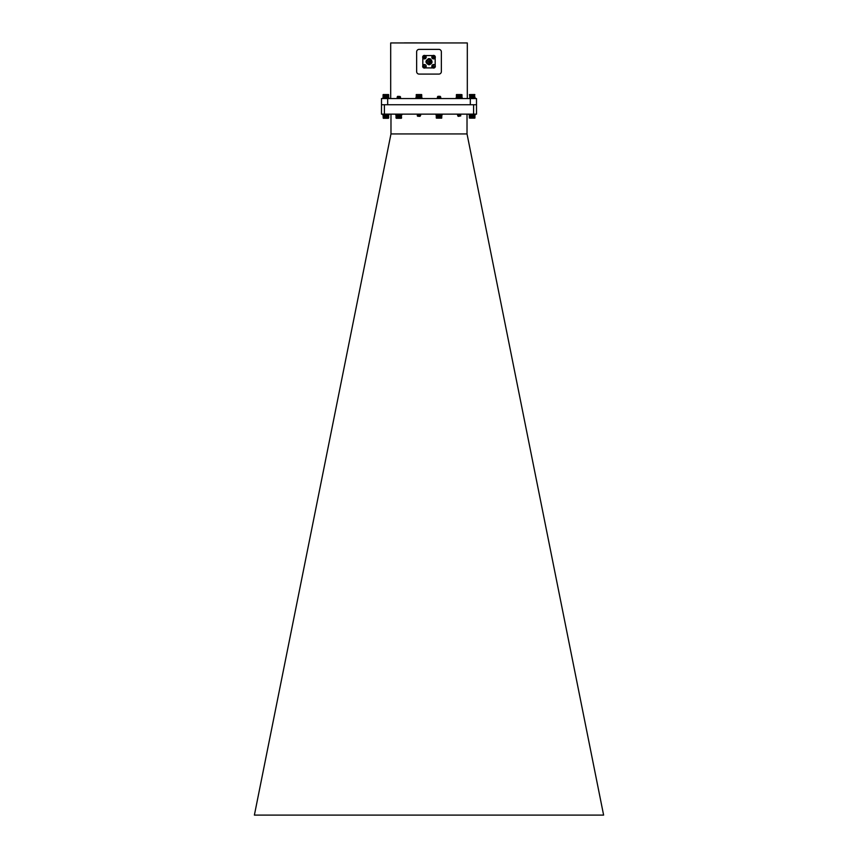 <?xml version="1.0" encoding="UTF-8"?>
<svg xmlns="http://www.w3.org/2000/svg" width="858" height="858" viewBox="0 0 858 858"><rect width="100%" height="100%" fill="white"/><g stroke="black" fill="none" stroke-linecap="round" stroke-linejoin="round"><path stroke-width="1.29" d="M387.226 116.13L387.226 118.007L386.969 116.356L386.958 118.007L386.69 116.356L386.679 118.007L386.411 116.356L386.4 118.007L386.121 116.356L386.111 118.007L385.821 116.356L385.821 118.007L385.532 116.356L385.242 118.007L385.242 116.356L385.135 118.147L384.963 116.356L384.877 118.147L384.695 116.313L384.62 118.147L384.438 115.015L384.384 118.147L384.191 115.015L384.169 118.147L383.966 115.015L383.966 118.147L383.762 115.015L383.783 118.147L383.58 115.015L383.623 118.147L383.429 115.015L383.483 118.147L383.301 115.015L383.376 118.147L383.194 115.015L383.29 118.147L383.129 115.015L383.236 118.147L383.118 114.972M383.226 118.147L383.086 115.015L385.682 114.875M383.086 115.015L383.354 118.286L388.384 118.286L388.642 115.015L388.481 118.147L388.588 115.015L388.417 118.147L388.513 115.015L388.513 118.007L388.406 115.015L388.395 118.007L388.266 115.015L388.266 118.007L388.106 115.015L388.095 118.007L387.913 115.015L387.913 118.007L387.709 115.015L387.698 118.007L387.226 116.12M387.033 114.875L388.663 115.015L388.663 118.007L388.62 114.972M387.709 118.147L387.709 114.875M387.505 118.147L387.505 115.369M387.28 118.147L387.28 116.077M387.033 118.147L387.033 116.323M386.776 118.147L386.776 116.356L384.942 116.356M386.508 118.147L386.508 116.356M386.239 118.147L386.239 116.356M385.961 118.147L385.961 116.356M385.682 118.147L385.682 116.356M385.414 118.147L385.414 116.356M385.135 118.147L385.135 116.356M384.877 118.147L384.877 116.356M383.966 118.147L383.966 114.875M384.169 118.147L384.169 114.875M384.384 118.147L384.384 114.875M384.62 118.147L384.62 116.238M384.62 115.776L384.62 114.875M400.976 118.007L400.986 115.015L400.783 118.147L400.793 115.015L400.589 118.147L400.568 115.015L400.375 118.147L400.332 115.015L400.139 118.147L400.075 115.015L399.538 118.007L399.528 115.015L399.538 118.007M399.538 115.015L400.976 115.015M401.308 118.007L401.308 115.015L401.329 118.286L396.31 118.286L396.064 115.015L396.031 118.007M401.297 118.007L401.158 115.015L400.986 118.007M401.308 115.015L401.576 118.007M396.031 115.015L396.117 118.007L396.203 115.015M396.214 115.015L396.321 118.007L396.514 114.875L396.471 118.007L396.664 114.875L396.643 118.007L396.836 114.875L396.836 118.007L397.039 114.875L397.05 118.007L397.254 114.875L397.286 118.007L397.479 114.875L397.533 118.007L397.533 115.015L397.801 118.007L398.08 115.015L398.091 118.007L398.08 115.015M398.08 118.007L396.214 118.007M398.091 115.015L398.369 118.007L398.369 115.015L398.659 118.007L398.659 115.015L398.949 118.007L399.238 115.015L399.249 118.007L398.091 118.007M395.731 114.135L395.731 114.875L400.139 114.875L400.139 118.147M399.528 118.007L399.528 115.015M398.391 96.418L400.525 96.943L397.115 97.329L400.525 97.715L397.243 98.144M398.82 98.295L400.203 98.563M400.493 96.911L397.147 97.394L400.525 97.812L397.704 98.531M398.284 98.348L400.525 98.488M398.058 96.836L397.286 96.761L397.694 96.332L400.075 96.482M397.286 96.761L400 97.297L397.64 97.683L399.356 97.962M399.753 96.911C393.629 96.772 401.791 96.611 399.313 96.418M400.01 96.536L397.619 97.04L400.021 97.426L397.619 97.715M400.021 98.102L397.619 98.584L400.021 98.102M399.753 96.568L397.619 97.04M398.284 97.941L400.021 98.198M399.356 118.147L399.356 114.875M399.624 118.147L399.624 114.875M399.088 118.147L399.088 114.875M398.809 118.147L398.809 114.875M398.53 118.147L398.53 114.875M398.251 118.147L398.251 114.875M397.983 118.147L397.983 114.875M397.726 118.147L397.726 114.875M397.254 118.147L397.254 114.875M397.479 118.147L397.479 114.875M397.039 118.147L397.039 114.875M400.589 118.147L400.589 114.875M400.375 118.147L400.375 114.875M399.892 118.147L399.892 114.875M436.272 115.015L441.141 114.875L441.334 118.007L441.302 114.875L441.849 115.015L441.709 118.147L441.838 115.015L441.634 118.147L441.731 115.015L441.548 118.147L441.623 115.015L441.441 118.147L441.495 115.015L441.302 118.147L441.162 115.015L440.958 118.147L440.958 115.015L440.755 118.147L440.733 115.015L440.529 118.147L440.486 115.015L440.293 118.147L440.229 115.015L440.036 118.147L439.95 115.015L439.779 118.147L439.671 115.015L439.5 118.147L439.382 115.015L439.232 118.147L439.092 115.015L438.953 118.147L438.803 115.015L438.792 118.007L438.513 115.015L438.502 118.007L438.224 115.015L438.138 118.147L437.955 115.015L437.88 118.147L437.687 115.015L437.634 118.147L437.441 115.015L437.408 118.147L437.215 115.015L437.205 118.147L437.012 115.015L437.012 118.147L436.819 115.015L436.851 118.147L436.658 115.015L436.282 118.007L436.272 115.015L436.411 118.147M438.395 118.147L438.813 114.135M437.955 96.418L440.765 97.04L437.483 97.469M439.06 97.619L440.765 97.812L437.483 98.241M439.06 98.391L440.744 98.563L438.363 98.563M439.972 96.911L437.355 97.426M438.524 97.673L440.755 97.919L437.945 97.855M439.06 98.488L440.047 98.563M437.88 97.061L437.934 96.332L440.186 96.332L437.945 97.083M438.62 96.418C444.165 96.611 434.202 96.772 438.685 96.911L438.492 96.9M439.06 97.233L440.24 97.447L437.859 97.812M439.06 98.005L440.24 98.22L437.87 98.563M439.843 96.643L437.859 97.04M438.524 97.276L440.261 97.522L437.87 97.887M438.524 98.048L440.261 98.198M441.709 118.147L436.432 118.147M440.958 118.147L440.958 114.875M440.755 118.147L440.755 114.875M440.529 118.147L440.529 114.875M440.293 118.147L440.293 114.875M440.036 118.147L440.036 114.875M439.5 118.147L439.5 114.875M439.779 118.147L439.779 114.875M439.232 118.147L439.232 114.875M438.953 118.147L438.953 114.875M438.674 118.147L438.674 114.875M438.138 118.147L438.138 114.875M437.88 118.147L437.88 114.875M437.634 118.147L437.634 114.875M437.408 118.147L437.408 114.875M437.205 118.147L437.205 114.875M462.269 98.563L462.269 97.823L456.091 97.823L456.091 98.563M401.909 114.135L401.909 114.875L400.278 114.875L400.278 114.135M399.689 114.875L399.689 114.135M467.31 98.563L467.31 42.954L390.69 42.954L390.69 98.563M470.323 104.74L470.323 98.563L476.501 98.563L476.512 114.135L381.488 114.135L381.499 98.563L387.677 98.563L387.677 104.74M470.323 98.563L387.677 98.563M404.279 42.9L453.721 42.954M425.343 56.896A0.955 0.955 0 0 1 425.343 57.432L425.118 57.347A0.708 0.708 0 0 0 425.118 56.971M424.163 56.242L423.509 56.896L424.238 56.478M423.745 56.971A0.708 0.708 0 0 0 423.745 57.347L424.238 57.851A0.708 0.708 0 0 0 424.613 57.851L425.343 57.432M423.509 57.432A0.955 0.955 0 0 1 423.509 56.896M424.431 55.491A1.673 1.673 0 0 1 425.868 58.001A1.673 1.673 0 0 1 422.983 58.001A1.673 1.673 0 0 1 424.431 55.491M424.431 55.405A1.759 1.759 0 0 1 426.19 57.164A1.759 1.759 0 0 1 424.431 58.923A1.759 1.759 0 0 1 422.672 57.164A1.759 1.759 0 0 1 424.431 55.405M434.491 56.896A0.955 0.955 0 0 1 434.491 57.432L434.255 57.347A0.708 0.708 0 0 0 434.255 56.971M433.311 56.242L432.657 56.896L433.387 56.478M432.882 56.971A0.708 0.708 0 0 0 432.882 57.347L433.387 57.851A0.708 0.708 0 0 0 433.762 57.851L434.491 57.432M432.657 57.432A0.955 0.955 0 0 1 432.657 56.896M433.569 55.491A1.673 1.673 0 0 1 435.017 58.001A1.673 1.673 0 0 1 432.132 58.001A1.673 1.673 0 0 1 433.569 55.491M433.569 55.405A1.759 1.759 0 0 1 435.328 57.164A1.759 1.759 0 0 1 433.569 58.923A1.759 1.759 0 0 1 431.81 57.164A1.759 1.759 0 0 1 433.569 55.405M433.311 65.39L432.657 66.045L433.387 65.616M432.882 66.12A0.708 0.708 0 0 0 432.882 66.495L433.387 66.988A0.708 0.708 0 0 0 433.762 66.988L434.491 66.57M433.569 64.64A1.673 1.673 0 0 1 435.017 67.139A1.673 1.673 0 0 1 432.132 67.139A1.673 1.673 0 0 1 433.569 64.64M433.569 64.543A1.759 1.759 0 0 1 435.328 66.302A1.759 1.759 0 0 1 433.569 68.061A1.759 1.759 0 0 1 431.81 66.302A1.759 1.759 0 0 1 433.569 64.543M422.822 57.883L422.822 65.594M425.139 67.911L432.861 67.911M435.178 65.594L435.178 57.883M432.861 55.555L425.139 55.555M430.416 58.998L429 64.629M429 59.063L426.533 60.789L429 58.784L430.555 59.063C432.915 61.765 432.4 63.685 429 64.822C425.01 62.763 425.01 60.704 429 58.644C432.99 60.704 432.99 62.763 429 64.822C425.01 62.763 425.01 60.704 429 58.644C432.99 60.704 432.99 62.763 429 64.822C425.01 62.763 425.01 60.704 429 58.644C432.99 60.704 432.99 62.763 429 64.822C424.817 62.151 425.107 60.135 429.869 58.773C425.107 60.135 424.817 62.151 429 64.822C432.99 62.763 432.99 60.704 429 58.644C425.01 60.704 425.01 62.763 429 64.822C432.99 62.763 432.99 60.704 429 58.644C425.01 60.704 425.01 62.763 429 64.822C432.99 62.763 432.99 60.704 429 58.644C425.01 60.704 425.01 62.763 429 64.822C432.4 63.685 432.915 61.765 430.555 59.063C432.915 61.765 432.4 63.685 429 64.822C425.01 62.763 425.01 60.704 429 58.644C432.99 60.704 432.99 62.763 429 64.822C425.01 62.763 425.01 60.704 429 58.644C432.99 60.704 432.99 62.763 429 64.822C425.01 62.763 425.01 60.704 429 58.644C432.99 60.704 432.99 62.763 429 64.822C424.817 62.151 425.107 60.135 429.869 58.773C425.107 60.135 424.817 62.151 429 64.822C432.99 62.763 432.99 60.704 429 58.644C425.01 60.704 425.01 62.763 429 64.822C432.99 62.763 432.99 60.704 429 58.644C425.01 60.704 425.01 62.763 429 64.822C432.99 62.763 432.99 60.704 429 58.644C425.01 60.704 425.01 62.763 429 64.822C432.4 63.685 432.915 61.765 430.555 59.063A3.089 3.089 0 0 0 428.185 58.752L429 59.063M429 63.975A2.242 2.242 0 0 0 430.941 60.618A2.242 2.242 0 0 0 427.059 60.618A2.242 2.242 0 0 0 429 63.975M429 64.221A2.488 2.488 0 0 0 431.156 60.489A2.488 2.488 0 0 0 426.844 60.489A2.488 2.488 0 0 0 429 64.221M429 64.339A2.606 2.606 0 0 1 426.394 61.733A2.606 2.606 0 0 1 429 59.127A2.606 2.606 0 0 1 431.606 61.733A2.606 2.606 0 0 1 429 64.339M427.928 59.32C432.271 60.157 432.625 61.84 429 64.382C423.477 64.028 428.228 55.802 431.284 60.414C433.751 65.369 424.249 65.369 426.716 60.414C429.772 55.802 434.523 64.028 429 64.382C423.477 64.028 428.228 55.802 431.284 60.414C433.751 65.369 424.249 65.369 426.716 60.414C429.772 55.802 434.523 64.028 429 64.382C423.058 63.814 428.989 55.459 431.488 60.843C428.989 55.459 423.058 63.814 429 64.382C434.523 64.028 429.772 55.802 426.716 60.414C424.249 65.369 433.751 65.369 431.284 60.414C428.228 55.802 423.477 64.028 429 64.382C434.523 64.028 429.772 55.802 426.716 60.414C424.249 65.369 433.751 65.369 431.284 60.414C428.228 55.802 423.477 64.028 429 64.382C432.625 61.84 432.271 60.157 427.928 59.32M429 63.728A1.995 1.995 0 0 0 430.727 60.736A1.995 1.995 0 0 0 427.273 60.736A1.995 1.995 0 0 0 429 63.728M429 62.355A0.622 0.622 0 0 0 429.536 61.422A0.622 0.622 0 0 0 428.464 61.422A0.622 0.622 0 0 0 429 62.355M429 62.226L429.429 61.486L428.571 61.486L429 62.226M419.112 49.378A2.467 2.467 0 0 0 416.645 51.845L416.645 71.622A2.467 2.467 0 0 0 419.112 74.088L438.888 74.088A2.467 2.467 0 0 0 441.355 71.622L441.355 51.845A2.467 2.467 0 0 0 438.888 49.378L419.112 49.378M424.163 65.39L423.509 66.045L424.238 65.616M423.745 66.12A0.708 0.708 0 0 0 423.745 66.495L424.238 66.988A0.708 0.708 0 0 0 424.613 66.988L425.343 66.57M424.431 64.64A1.673 1.673 0 0 1 425.868 67.139A1.673 1.673 0 0 1 422.983 67.139A1.673 1.673 0 0 1 424.431 64.64M424.431 64.543A1.759 1.759 0 0 1 426.19 66.302A1.759 1.759 0 0 1 424.431 68.061A1.759 1.759 0 0 1 422.672 66.302A1.759 1.759 0 0 1 424.431 64.543M467.02 114.135L467.02 133.88L603.614 815.1L254.386 815.1L390.98 133.88L390.98 114.135M467.031 133.934L390.969 133.934M473.595 114.135L473.595 104.74L476.512 104.74M384.405 114.135L384.405 104.74L473.595 104.74M381.488 104.74L384.405 104.74M459.695 97.683L457.732 97.683L457.732 94.691L457.689 97.823L456.553 97.823L456.392 94.691L456.392 97.683L456.553 94.552L456.435 97.683L456.606 94.552L456.51 97.683L456.681 94.552L456.606 97.683L456.788 94.552L456.735 97.683L456.928 94.552L456.885 97.683L457.078 94.552L457.067 97.683L457.26 94.552L457.26 97.683L457.464 94.552L457.486 97.683L457.689 94.552L457.99 97.683L457.99 94.691L458.258 97.683L458.269 94.691L458.537 97.683L458.547 94.691L458.826 97.683L458.837 94.691L459.116 97.683L459.127 94.691L459.405 97.683L459.695 94.691L459.706 97.683L459.695 94.691M461.947 94.691L461.947 97.683L461.926 94.691M461.894 97.683L461.819 94.691L461.636 97.823L461.711 94.691L461.518 97.823L461.572 94.691L461.379 97.823L461.411 94.691L461.207 97.823L460.767 94.691L460.778 97.683M460.767 97.683L460.531 94.691L460.531 97.683L460.263 94.691L460.263 97.683L459.985 94.691L459.706 97.683M458.333 115.894L460.757 115.272M459.18 115.122L457.507 114.908L460.757 114.5M459.18 114.35L457.518 114.135M457.775 115.776L460.296 114.886M459.18 115.026L457.486 114.822L460.371 114.135L457.475 114.929M459.716 114.296L457.722 114.135M458.011 116.12L460.746 115.905L458.247 116.356M459.234 115.798L459.845 115.83M458.858 115.776C464.639 115.927 454.815 116.077 459.148 116.28M460.371 115.68L458.644 115.455M458.322 116.087L460.36 115.583L457.979 115.219L460.381 114.833L457.979 114.446L460.21 114.135M459.18 114.736L458.644 114.682M457.979 115.219L460.381 114.833M456.445 94.627L461.915 94.627M459.706 94.691L460.767 94.691M460.778 94.691L461.894 94.691M457.689 94.552L457.689 97.823M457.464 94.552L457.464 97.823M457.925 94.552L457.925 97.823M458.172 94.552L458.172 97.823M458.44 94.552L458.44 97.823M458.708 94.552L458.708 97.823M458.987 94.552L458.987 97.823M459.266 94.552L459.266 97.823M459.813 94.552L459.813 97.823M459.534 94.552L459.534 97.823M460.081 94.552L460.081 97.823M460.338 94.552L460.338 97.823M460.574 94.552L460.574 97.823M460.81 94.552L460.81 97.823M461.014 94.552L461.014 97.823M457.26 94.552L457.26 97.823M419.701 94.691L419.691 97.683L419.787 94.552L419.97 97.683L420.045 94.552L420.238 97.683L420.291 94.552L420.484 97.683L420.527 94.552L420.72 97.683L420.742 94.552L421.128 97.683L421.106 94.552L421.299 97.683L421.707 94.691L421.728 97.683L421.578 94.552M421.707 97.683L420.935 97.823L420.946 94.691L420.935 97.683L419.701 97.683M418.254 94.691L418.243 97.683L418.254 94.691L418.532 97.683L418.532 94.691L418.822 97.683L418.822 94.691L419.112 97.683L419.112 94.691L419.401 97.683L419.691 94.691M419.691 97.683L418.254 97.683M418.243 97.683L417.975 94.691L417.449 97.683M417.438 97.683L417.213 94.691L417.192 97.823L416.988 94.691L416.988 97.823L416.795 94.691L416.816 97.823L416.623 94.691L416.151 97.683L416.302 94.552M422.029 98.563L422.029 97.823L415.851 97.823L415.851 98.563M418.275 116.28L417.685 115.776L418.275 116.28L417.685 115.776L420.645 115.487L418.94 115.294M417.835 115.433L420.645 114.715L418.404 114.479M417.363 115.047L420.645 114.618L417.235 114.328L418.951 114.135M417.685 115.776L420.645 115.39L418.94 115.197M417.835 114.661L420.152 114.328L420.13 115.026L418.94 114.811M417.449 115.991L417.235 115.776C420.517 115.916 420.688 116.087 417.76 116.28L420.152 115.873L418.404 115.615M419.776 116.356L418.007 116.205M419.39 115.916L420.066 116.356M420.635 115.369L417.739 115.487L420.152 115.101L418.404 114.843M417.739 114.618L420.152 114.328L418.929 114.135M417.878 116.216L420.13 115.798L418.94 115.583M416.259 94.573L421.621 94.573M416.194 94.691L417.438 94.691M417.449 94.691L418.243 94.691M420.742 94.552L420.742 97.823M420.527 94.552L420.527 97.823M417.192 94.552L417.192 97.823M417.406 94.552L417.406 97.823M417.642 94.552L417.642 97.823M417.889 94.552L417.889 97.823M418.146 94.552L418.146 97.823M419.251 94.552L419.251 97.823M418.972 94.552L418.972 97.823M418.693 94.552L418.693 97.823M418.414 94.552L418.414 97.823M419.519 94.552L419.519 97.823M419.787 94.552L419.787 97.823M420.045 94.552L420.045 97.823M420.291 94.552L420.291 97.823M438.395 114.875L435.971 114.875L435.971 114.135M442.149 114.135L442.149 114.875L438.813 114.875M438.181 114.875L438.181 114.135M438.535 114.875L438.535 114.135M418.597 98.563L418.597 97.823M417.975 98.563L417.975 97.823M418.372 98.563L418.372 97.823M382.775 114.135L382.775 114.875L384.234 114.875M386.926 114.875L388.953 114.875L388.953 114.135M475.225 114.135L475.225 114.875L470.259 114.875L470.259 114.135M470.205 118.007L470.216 115.015L470.205 118.147L469.347 118.007L469.337 115.015L469.68 118.007L469.873 114.875L469.83 118.007L470.023 114.875L470.002 118.007L470.205 114.875L469.047 114.875L469.047 114.135M469.787 114.875L469.787 114.135M471.761 118.007L471.771 115.015L471.761 118.007L471.482 115.015L471.482 118.007L471.203 115.015L471.203 118.007L470.677 115.015L470.216 118.007M471.771 115.015L472.061 118.007L472.35 115.015M474.774 118.147L474.924 115.015L474.924 118.007L474.903 115.015L474.903 118.007L474.849 115.015L474.849 118.007L474.764 115.015L474.764 118.007L474.656 115.015L474.656 118.007L474.517 115.015L474.517 118.007L474.356 115.015L474.345 118.007L474.163 115.015L474.152 118.007L473.948 115.015L473.948 118.007L473.723 115.015L473.713 118.007L473.466 115.015L473.466 118.007L473.208 115.015L473.208 118.007L472.93 115.015L472.93 118.007L472.651 115.015L472.361 118.007M472.361 115.015L474.86 114.94M470.216 115.015L470.924 115.015L470.924 118.007L470.924 115.015L471.761 115.015M472.415 96.418L473.841 96.911L470.431 97.254L473.841 97.64L470.559 98.069M473.713 98.456L472.704 98.563M473.144 96.504L473.82 96.975L470.431 97.351L472.136 97.544M474.924 97.683L474.517 94.691L474.324 97.823L474.356 94.691L474.152 97.823L474.163 94.691L473.97 97.823L473.959 94.691L473.948 97.683L470.431 98.123L472.136 98.316M473.176 96.332L473.208 94.691L473.208 96.332L470.645 96.697L471.793 96.804M473.316 96.482L473.155 96.418C472.211 96.611 468.822 96.772 473.713 96.911L473.723 96.922M473.316 96.504L470.924 96.868L473.337 97.254L471.021 97.587L473.337 98.027L471.021 98.456M473.316 96.557L470.945 96.943L473.337 97.351L470.945 97.715L473.337 98.123L471.042 98.563M474.86 118.072L469.412 118.072M472.35 118.007L471.771 118.007M471.117 118.147L471.117 114.875M471.374 118.147L471.374 114.875M470.87 118.147L470.87 114.875M470.634 118.147L470.634 114.875M470.409 118.147L470.409 114.875M473.959 118.147L473.959 114.875M473.745 118.147L473.745 114.875M472.747 118.147L472.747 114.875M473.015 118.147L473.015 114.875M473.273 118.147L473.273 114.875M473.519 118.147L473.519 114.875M472.479 118.147L472.479 114.875M472.2 118.147L472.2 114.875M471.921 118.147L471.921 114.875M471.653 118.147L471.653 114.875M383.129 94.691L383.118 97.683L383.086 94.691L383.086 97.683L383.29 94.552L383.194 97.683L383.365 94.552L383.29 97.683L383.483 94.552L383.419 97.683L383.612 94.552L383.569 97.683L383.773 94.552L383.751 97.683L383.955 94.552L383.955 97.683L384.148 94.552L384.684 97.683L384.674 94.691M384.674 97.683L384.427 94.691L384.373 97.823L383.129 97.683M383.129 97.737L383.215 94.552M388.642 94.691L388.663 97.683L388.524 94.552L388.588 97.683L388.417 94.552L388.502 97.683L388.32 94.552L388.395 97.683L388.202 94.552L388.256 97.683L388.063 94.552L388.084 97.683L387.891 94.552L387.902 97.683L387.698 94.552L387.698 97.823L387.698 94.691L387.494 97.823L387.462 94.691L387.269 97.823L387.215 94.691L387.022 97.823L386.947 94.691L386.947 97.683L386.679 94.691L386.679 97.683L386.39 94.691L386.39 97.683L386.1 94.691L385.81 97.683L385.8 94.691L385.81 97.683M388.663 97.683L387.698 97.823M385.81 94.691L387.698 94.552M385.8 97.683L385.521 94.691L385.392 97.823L384.942 94.691L384.952 97.683M385.017 115.894L387.441 115.272M385.864 115.122L384.191 114.908L387.441 114.5M385.864 114.35L384.212 114.135M384.459 115.776L386.979 114.886M385.864 115.026L384.169 114.822L387.055 114.854L384.663 114.446L386.894 114.135M386.411 114.296L384.416 114.135M384.695 116.12L387.055 115.68L386.797 116.356M385.928 115.798L386.54 115.83M385.553 115.776C391.323 115.927 381.499 116.077 385.832 116.28M387.055 115.68L385.328 115.455M385.006 116.087L387.055 115.583L384.663 115.219L387.076 114.833M385.864 114.736L385.328 114.682M384.663 114.446L387.033 114.135M384.663 115.219L387.055 114.854M383.129 94.627L388.599 94.627M384.952 94.691L385.8 94.691M384.373 94.552L384.373 97.823M384.148 94.552L384.148 97.823M384.609 94.552L384.609 97.823M384.867 94.552L384.867 97.823M385.124 94.552L385.124 97.823M385.392 94.552L385.392 97.823M385.671 94.552L385.671 97.823M385.95 94.552L385.95 97.823M386.497 94.552L386.497 97.823M386.229 94.552L386.229 97.823M386.765 94.552L386.765 97.823M387.022 94.552L387.022 97.823M387.269 94.552L387.269 97.823M387.494 94.552L387.494 97.823M383.955 94.552L383.955 97.823M382.904 98.563L382.904 97.823L382.775 98.563M388.964 98.563L388.964 97.823L382.904 97.823M383.151 98.563L383.151 97.823M469.841 94.691L469.83 97.683L469.841 94.691L470.012 97.683L470.012 94.691L470.216 97.683L470.216 94.691L470.441 97.244L470.441 94.691L470.935 96.407L471.128 94.552L471.203 96.332L471.214 94.691L471.482 96.332L471.492 94.691L471.771 96.332L471.782 94.691L472.061 96.332L472.072 94.691L472.361 96.332L472.361 94.691L472.651 96.332L473.208 94.691M471.128 97.823L470.688 96.729L470.634 97.823L469.841 97.683M469.83 97.683L469.487 94.552M473.219 94.691L473.723 96.793L473.755 94.552L474.785 94.552M470.763 97.823L470.034 97.823M469.401 94.627L474.86 94.627M470.688 96.654L470.688 94.691L470.945 96.89M470.634 94.552L470.634 97.823M470.42 94.552L470.42 97.823M470.87 94.552L470.87 96.471M470.87 96.75L470.87 97.758M471.128 94.552L471.128 96.332M471.385 94.552L471.385 96.332M471.653 94.552L471.653 96.332M471.932 94.552L471.932 96.332M472.211 94.552L472.211 96.332M472.758 94.552L472.758 96.332M472.49 94.552L472.49 96.332M473.026 94.552L473.026 96.332M473.284 94.552L473.284 96.364M473.723 96.804L473.82 97.619M473.53 94.552L473.53 96.697M473.755 94.552L473.755 96.836M473.755 97.018L473.755 97.694M473.97 94.552L473.97 97.823M470.216 94.552L470.216 97.823M469.701 98.563L469.701 97.823L469.036 98.563M475.225 98.563L475.225 97.823L473.702 97.823M470.152 98.563L469.701 97.823M400.01 98.123L400.01 97.404M440.24 98.22L440.251 97.501M457.99 115.294L458 116.012M470.945 98.434L470.945 97.715M384.684 115.294L384.684 116.012"/></g></svg>
